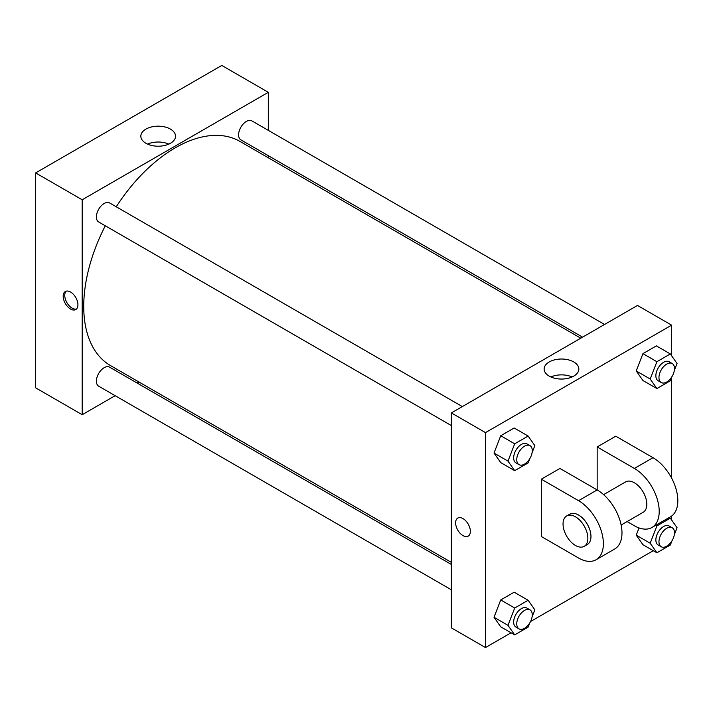 <?xml version="1.0" encoding="UTF-8"?>
<svg xmlns="http://www.w3.org/2000/svg" width="713" height="713" viewBox="0 0 713 713"><rect width="100%" height="100%" fill="white"/><g stroke="black" fill="none" stroke-linecap="round" stroke-linejoin="round"><path stroke-width="1.07" d="M115.149 395.679L82.182 414.716L35.65 387.845L35.65 172.911L221.788 65.444L268.32 92.316L268.32 130.372M138.901 381.972L137.083 383.015M451.356 425.581L98.661 221.957A10.971 6.337 -60 0 1 98.661 209.292A10.971 6.337 -60 0 1 109.633 202.955L462.327 406.588M451.356 589.794L98.661 386.17A10.971 6.337 -60 0 1 98.661 373.505A10.971 6.337 -60 0 1 109.633 367.168L451.356 564.464M268.32 155.701L268.32 157.796M82.182 414.716L82.182 199.774L268.32 92.316M582.601 337.151L240.878 139.855A10.971 6.337 -60 0 1 240.878 127.19A10.971 6.337 -60 0 1 251.841 120.853L604.535 324.477M451.356 562.37L110.542 365.6A129.427 74.722 -60 0 1 105.292 225.78M116.255 206.788A129.427 74.722 -60 0 1 239.969 141.424L580.783 338.194M70.551 309.041A10.419 6.016 60 0 1 63.742 299.852A10.419 6.016 60 0 1 65.346 291.501A10.419 6.016 60 0 1 75.765 297.517A10.419 6.016 60 0 1 75.765 309.549A10.419 6.016 60 0 1 70.551 309.041M82.182 199.774L35.65 172.911M170.46 129.106A17.353 10.018 180 0 1 175.55 136.192A17.353 10.018 180 0 1 158.188 146.21A17.353 10.018 180 0 1 140.835 136.192A17.353 10.018 180 0 1 151.548 126.941A17.353 10.018 180 0 1 170.46 129.106M168.812 144.115A17.353 10.018 0 0 0 147.573 144.115M66.184 291.154A10.419 6.016 -120 0 0 65.543 299.665A10.419 6.016 -120 0 0 72.12 308.132A10.419 6.016 -120 0 0 76.487 308.996M511.061 632.788L485.482 647.556L451.356 627.85L451.356 412.916L637.493 305.449L671.619 325.155L671.619 355.778M529.75 458.735L528.128 462.915L514.688 470.669L507.977 461.115L514.688 443.807L528.128 436.053L534.839 445.607L532.085 452.719M529.991 445.652L526.889 443.86A10.971 6.337 120 0 0 518.44 446.801A10.971 6.337 120 0 0 513.654 457.835A10.971 6.337 120 0 0 515.927 462.862L519.028 464.653A10.971 6.337 120 0 0 530 458.316A10.971 6.337 120 0 0 529.991 445.652A10.971 6.337 120 0 0 521.542 448.593A10.971 6.337 120 0 0 516.756 459.627A10.971 6.337 120 0 0 519.028 464.653M514.688 470.669L500.731 462.612L494.011 453.058L500.731 435.75L514.162 427.987L528.128 436.053M507.977 461.115L494.011 453.058L500.731 435.75L514.162 427.987M514.688 443.807L500.731 435.75M671.958 376.633L670.336 380.813L656.905 388.567L650.185 379.013L656.905 361.705L670.336 353.942L677.056 363.505L674.293 370.608M672.207 363.55L669.106 361.758A10.971 6.337 120 0 0 660.648 364.7A10.971 6.337 120 0 0 655.862 375.733A10.971 6.337 120 0 0 658.135 380.76L661.236 382.551A10.971 6.337 120 0 0 672.207 376.214A10.971 6.337 120 0 0 672.207 363.55A10.971 6.337 120 0 0 663.75 366.491A10.971 6.337 120 0 0 658.964 377.525A10.971 6.337 120 0 0 661.236 382.551M656.905 388.567L642.939 380.51L636.228 370.956L642.939 353.639L656.379 345.885L670.336 353.942M650.185 379.013L636.228 370.956L642.939 353.639L656.379 345.885M656.905 361.705L642.939 353.639M529.75 622.948L528.128 627.128L514.688 634.882L507.977 625.328L514.688 608.02L528.128 600.257L534.839 609.82L532.085 616.923M529.991 609.865L526.889 608.073A10.971 6.337 120 0 0 518.44 611.014A10.971 6.337 120 0 0 513.654 622.048A10.971 6.337 120 0 0 515.927 627.075L519.028 628.866A10.971 6.337 120 0 0 530 622.529A10.971 6.337 120 0 0 529.991 609.865A10.971 6.337 120 0 0 521.542 612.806A10.971 6.337 120 0 0 516.756 623.839A10.971 6.337 120 0 0 519.028 628.866M514.688 634.882L500.731 626.825L494.011 617.271L500.731 599.954L514.162 592.2L528.128 600.257M507.977 625.328L494.011 617.271L500.731 599.954L514.162 592.2M514.688 608.02L500.731 599.954M671.958 540.837L670.336 545.026L656.905 552.78L650.185 543.226L656.905 525.909L670.336 518.155L677.056 527.709L674.293 534.821M672.207 527.763L669.106 525.971A10.971 6.337 120 0 0 660.648 528.903A10.971 6.337 120 0 0 655.862 539.946A10.971 6.337 120 0 0 658.135 544.964L661.236 546.755A10.971 6.337 120 0 0 672.207 540.427A10.971 6.337 120 0 0 672.207 527.763A10.971 6.337 120 0 0 663.75 530.695A10.971 6.337 120 0 0 658.964 541.737A10.971 6.337 120 0 0 661.236 546.755M656.905 552.78L642.939 544.723L636.228 535.16L639.026 527.932L636.228 535.16L650.185 543.226M656.905 525.909L655.8 525.276M670.336 518.155L669.231 517.522M462.995 535.606A10.419 6.016 -120 0 0 468.2 536.123A10.419 6.016 60 0 1 462.995 535.606A10.419 6.016 60 0 1 456.186 526.426A10.419 6.016 60 0 1 457.782 518.075A10.419 6.016 -120 0 0 456.186 526.426A10.419 6.016 -120 0 0 462.995 535.606M457.782 518.075A10.419 6.016 60 0 1 468.2 524.091A10.419 6.016 60 0 1 468.2 536.123M485.482 647.556L485.482 432.622L451.356 412.916L637.493 305.449M451.356 627.85L451.356 412.916M573.76 361.954A17.353 10.018 180 0 1 578.849 369.04A17.353 10.018 180 0 1 561.487 379.058A17.353 10.018 180 0 1 544.135 369.04A17.353 10.018 180 0 1 554.848 359.78A17.353 10.018 180 0 1 573.76 361.954M485.482 432.622L671.619 325.155M572.111 376.963A17.353 10.018 0 0 0 550.873 376.963M671.619 377.498L671.619 478.147M671.619 516.06L671.619 519.991M653.268 550.686L530.525 621.549M642.939 544.723L636.228 535.16M642.939 380.51L636.228 370.956M500.731 462.612L494.011 453.058M500.731 626.825L494.011 617.271M541.327 479.189L578.555 500.686A35.097 20.267 60 0 1 601.487 531.613A35.097 20.267 60 0 1 596.104 559.741A35.097 20.267 60 0 1 578.555 558.003L541.327 536.506L541.327 479.189L559.937 468.441L597.164 489.938L597.164 446.953L615.782 436.204L653.01 457.693A35.097 20.267 60 0 1 675.942 488.628A35.097 20.267 60 0 1 670.559 516.747L651.94 527.495A35.097 20.267 60 0 1 634.392 525.757L627.128 521.56M596.104 559.741L614.713 548.992A35.097 20.267 -120 0 0 620.096 520.864A35.097 20.267 -120 0 0 597.164 489.938L578.555 500.686M603.59 494.626L625.622 481.899A17.549 10.134 60 0 1 639.142 486.605A17.549 10.134 60 0 1 646.807 504.269A17.549 10.134 60 0 1 643.171 512.299L621.139 525.018M653.01 457.693L634.392 468.441L597.164 446.953M634.392 468.441A35.097 20.267 60 0 1 657.324 499.376A35.097 20.267 60 0 1 651.94 527.495M566.675 515.936L569.776 514.144A17.549 10.134 60 0 1 583.305 518.841A17.549 10.134 60 0 1 590.961 536.506A17.549 10.134 60 0 1 587.325 544.536L584.223 546.327A17.549 10.134 60 0 1 566.675 536.194A17.549 10.134 60 0 1 566.675 515.936A17.549 10.134 60 0 1 580.204 520.633A17.549 10.134 60 0 1 587.86 538.297A17.549 10.134 60 0 1 584.223 546.327"/></g></svg>
